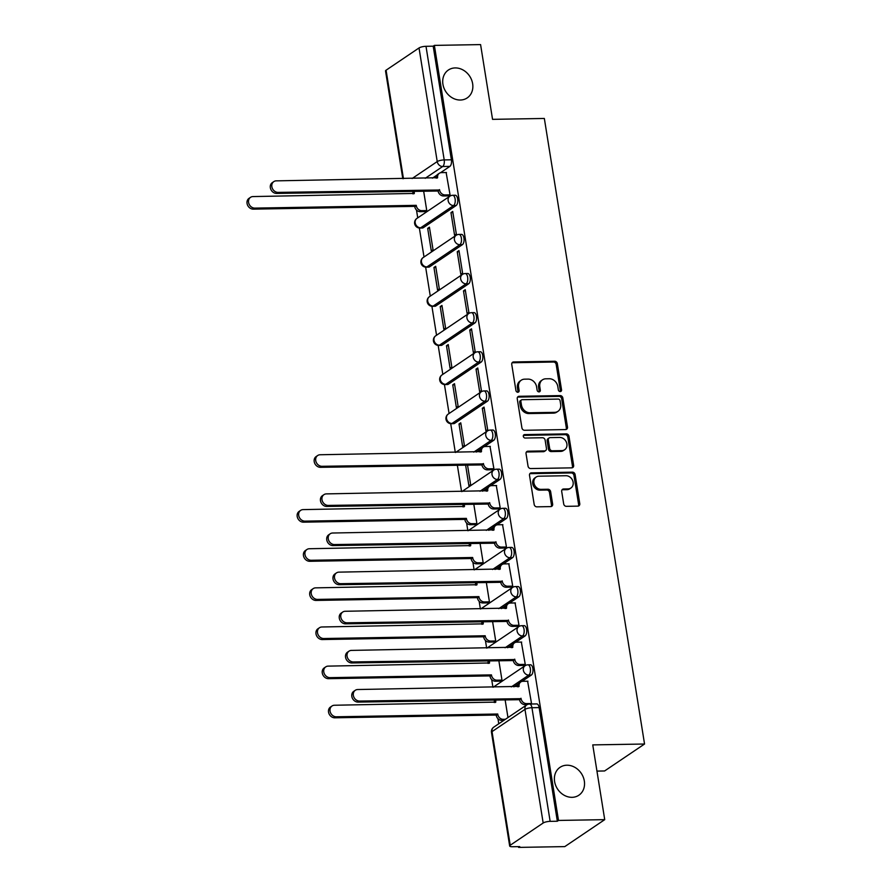 <?xml version="1.0" encoding="UTF-8"?>
<svg xmlns="http://www.w3.org/2000/svg" width="892" height="892" viewBox="0 0 892 892"><rect width="100%" height="100%" fill="white"/><g stroke="black" fill="none" stroke-linecap="round" stroke-linejoin="round"><path stroke-width="1.34" d="M560.209 391.577A1.806 1.528 56 0 0 561.536 389.826L557.344 363.668A2.576 2.185 56 0 0 554.668 361.249L513.636 361.951A2.576 2.185 56 0 0 511.752 364.449L515.944 390.618A1.806 1.528 56 0 0 519.133 390.562L518.587 387.173A8.262 6.98 56 0 1 521.263 380.204A8.262 6.98 56 0 1 524.619 379.167L528.042 379.111A8.262 6.98 56 0 1 536.594 386.86L537.14 390.25A1.806 1.528 56 0 0 540.329 390.194L539.794 386.805A8.262 6.98 56 0 1 542.47 379.836A8.262 6.98 56 0 1 545.826 378.81L549.238 378.743A8.262 6.98 56 0 1 557.801 386.504L558.336 389.882A1.806 1.528 56 0 0 560.209 391.577A1.806 1.528 56 0 0 560.366 390.618L556.184 364.46A2.576 2.185 56 0 0 553.508 362.029L512.476 362.743A2.576 2.185 56 0 0 512.086 362.788M517.851 392.313A1.806 1.528 56 0 0 517.962 391.343L517.427 387.964L518.587 387.173M539.047 391.945A1.806 1.528 56 0 0 539.169 390.975L538.623 387.596L539.794 386.805M566.899 765.213A16.825 14.216 56 0 0 560.053 767.321A16.825 14.216 56 0 0 555.705 785.506A16.825 14.216 56 0 0 572.04 797.325A16.825 14.216 56 0 0 578.886 795.207A16.825 14.216 56 0 0 583.223 777.032A16.825 14.216 56 0 0 566.899 765.213M455.21 67.926A16.825 14.216 56 0 0 448.364 70.033A16.825 14.216 56 0 0 444.026 88.219A16.825 14.216 56 0 0 460.35 100.027A16.825 14.216 56 0 0 467.196 97.919A16.825 14.216 56 0 0 471.533 79.734A16.825 14.216 56 0 0 455.21 67.926M563.688 503.913A2.576 2.185 56 0 0 566.364 506.333L577.882 506.132A2.576 2.185 56 0 0 579.767 503.634L575.106 474.589A2.576 2.185 56 0 0 572.43 472.158L531.398 472.872A2.576 2.185 56 0 0 529.514 475.369L534.174 504.415A2.576 2.185 56 0 0 536.839 506.846L550.754 506.6A2.576 2.185 56 0 0 552.639 504.103L550.643 491.67A2.576 2.185 56 0 0 547.967 489.251L541.076 489.362A6.902 5.831 56 0 1 534.375 484.523A6.902 5.831 56 0 1 536.159 477.053A6.902 5.831 56 0 1 538.969 476.194L565.974 475.726A6.902 5.831 56 0 1 572.675 480.576A6.902 5.831 56 0 1 570.891 488.035A6.902 5.831 56 0 1 568.081 488.905L563.588 488.983A2.576 2.185 56 0 0 561.704 491.481L563.688 503.913M434.371 45.392L480.587 44.6L492.551 119.35L544.343 118.458L644.548 744.017L592.756 744.898L604.72 819.648L558.503 820.439L434.371 45.392L433.2 46.183L425.997 46.306L444.205 159.924A5.263 2.464 89 0 1 442.677 166.514L425.216 178.3M565.617 429.565A2.576 2.185 56 0 0 567.502 427.067L562.841 398.022A2.576 2.185 56 0 0 560.176 395.591L519.133 396.293A2.576 2.185 56 0 0 517.248 398.802L521.909 427.848A2.576 2.185 56 0 0 524.574 430.278L565.617 429.565M568.973 436.3L573.634 465.356A2.576 2.185 56 0 1 571.75 467.854L530.707 468.556A2.576 2.185 56 0 1 528.042 466.137L526.046 453.705A2.576 2.185 56 0 1 527.93 451.196L544.577 450.917A2.576 2.185 56 0 0 546.462 448.408L545.135 440.169A2.576 2.185 56 0 0 542.459 437.738L525.143 438.039A1.806 1.528 56 0 1 524.585 434.594L566.297 433.88A2.576 2.185 56 0 1 568.973 436.3L567.814 437.091L572.463 466.137L573.634 465.356M604.72 819.648L564.792 846.608L518.575 847.4L518.453 846.631M416.486 210.033L417.735 217.86M419.363 228.029L424.012 256.996M425.64 267.154L430.278 296.122M431.906 306.279L436.545 335.247M438.173 345.416L442.811 374.372M444.439 384.541L449.077 413.509M450.705 423.667L455.31 452.434M457.317 464.966L461.577 491.559M466.627 523.069L467.843 530.695M472.894 562.194L474.109 569.821M479.16 601.319L480.387 608.946M481.702 624.244A5.263 4.449 -124 0 1 482.427 621.479L482.394 621.534M485.426 640.456L486.653 648.083M491.693 679.581L492.919 687.208M494.235 702.506A5.263 4.449 -124 0 1 494.96 699.741L494.926 699.785M497.959 718.707L498.773 723.78M596.949 771.101L604.609 770.967L644.548 744.017M558.503 820.439L557.344 821.231L550.141 821.354A5.263 1.349 170.9 0 0 543.172 823.004L510.224 845.248A5.263 1.349 170.9 0 0 509.678 845.995A5.263 1.349 170.9 0 0 512.543 846.742L519.735 846.619L518.575 847.4M433.2 46.183L451.397 159.802A5.263 2.464 89 0 1 449.88 166.391L440.447 172.758M436.924 175.133L432.419 178.177M402.794 178.679L385.534 70.947A5.263 1.349 -9.1 0 1 386.08 70.2L419.028 47.956A5.263 1.349 -9.1 0 1 425.997 46.306M424.993 211.594L426.766 210.624L423.611 190.888M448.275 195.872L450.059 194.902L446.134 172.535M450.962 212.63L454.574 235.209L456.325 234.027L452.712 211.449L450.962 212.63L452.891 212.597M427.681 228.352L431.293 250.931L433.044 249.749L429.42 227.17L427.681 228.352L429.61 228.319M457.228 251.756L460.841 274.335L462.591 273.153L458.979 250.585L457.228 251.756L459.157 251.722M433.947 267.477L437.559 290.056L439.31 288.874L435.686 266.307L433.947 267.477L435.876 267.444M463.494 290.892L467.107 313.46L468.858 312.289L465.245 289.71L463.494 290.892L465.423 290.859M440.213 306.614L443.826 329.181L445.576 328L441.953 305.432L440.213 306.614L442.142 306.58M469.761 330.018L473.384 352.596L475.124 351.415L471.511 328.836L469.761 330.018L471.69 329.984M446.479 345.739L450.092 368.307L451.843 367.136L448.23 344.557L446.479 345.739L448.408 345.706M476.027 369.143L479.651 391.722L481.39 390.54L477.777 367.972L476.027 369.143L477.956 369.11M452.746 384.865L456.358 407.443L458.109 406.261L454.496 383.683L452.746 384.865L454.675 384.831M482.293 408.28L485.917 430.847L487.656 429.665L484.044 407.098L482.293 408.28L484.233 408.246M459.012 423.99L462.625 446.569L464.375 445.387L460.763 422.819L459.012 423.99L460.941 423.956M492.15 469.772L493.923 468.802L490.009 446.435M465.557 464.821L468.891 485.694L470.642 484.523L467.486 464.788M498.416 508.908L500.2 507.927L496.275 485.56M475.135 524.63L476.908 523.649L473.752 503.924M504.682 548.034L506.466 547.052L502.542 524.686M481.401 563.755L483.174 562.774L480.019 543.05M510.949 587.159L512.733 586.189L508.808 563.822M487.668 602.881L489.44 601.899L486.285 582.175M517.215 626.296L518.999 625.314L515.074 602.947M493.934 642.006L495.718 641.036L492.551 621.311M523.481 665.421L525.265 664.44L521.341 642.073M500.2 681.142L501.984 680.161L498.818 660.437M530.863 704.022L531.532 703.565L527.607 681.209M531.353 675.066L528.8 675.11A5.263 2.464 89 0 0 530.417 669.279A5.263 2.464 89 0 0 527.908 664.83L530.461 664.785A5.263 2.464 -91 0 1 532.97 669.234A5.263 2.464 -91 0 1 531.353 675.066L521.92 681.432M518.397 683.807L513.892 686.851M525.087 635.929L522.534 635.974A5.263 2.464 89 0 0 524.15 630.142A5.263 2.464 89 0 0 521.642 625.705L524.195 625.66A5.263 2.464 -91 0 1 526.704 630.098A5.263 2.464 -91 0 1 525.087 635.929L515.654 642.296M512.131 644.682L507.626 647.715M518.821 596.804L516.267 596.848A5.263 2.464 89 0 0 517.884 591.017A5.263 2.464 89 0 0 515.364 586.579L517.929 586.535A5.263 2.464 -91 0 1 520.437 590.972A5.263 2.464 -91 0 1 518.821 596.804L509.388 603.17M505.864 605.557L501.36 608.589M512.554 557.678L509.99 557.723A5.263 2.464 89 0 0 511.618 551.892A5.263 2.464 89 0 0 509.098 547.443L511.651 547.409A5.263 2.464 -91 0 1 514.171 551.847A5.263 2.464 -91 0 1 512.554 557.678L503.121 564.045M499.598 566.42L495.093 569.464M506.288 518.553L503.724 518.598A5.263 2.464 89 0 0 505.34 512.755A5.263 2.464 89 0 0 502.832 508.317L505.385 508.273A5.263 2.464 -91 0 1 507.905 512.722A5.263 2.464 -91 0 1 506.288 518.553L496.855 524.92M493.332 527.295L488.827 530.327M500.011 479.417L497.457 479.461A5.263 2.464 89 0 0 499.074 473.63A5.263 2.464 89 0 0 496.565 469.192L499.119 469.147A5.263 2.464 -91 0 1 501.638 473.585A5.263 2.464 -91 0 1 500.011 479.417L490.589 485.783M487.054 488.169L482.561 491.202M493.744 440.291L491.191 440.336A5.263 2.464 89 0 0 492.808 434.504A5.263 2.464 89 0 0 490.299 430.067L492.852 430.022A5.263 2.464 -91 0 1 495.361 434.46A5.263 2.464 -91 0 1 493.744 440.291L484.323 446.658M480.788 449.033L476.295 452.077M487.478 401.166L484.925 401.21A5.263 2.464 89 0 0 486.541 395.379A5.263 2.464 89 0 0 484.033 390.93L486.586 390.886A5.263 2.464 -91 0 1 489.095 395.334A5.263 2.464 -91 0 1 487.478 401.166L454.53 423.41L451.976 423.455A5.263 2.464 89 0 1 451.263 423.689L453.816 423.644A5.263 2.464 -91 0 0 454.53 423.41M481.212 362.029L478.658 362.074A5.263 2.464 89 0 0 480.275 356.243A5.263 2.464 89 0 0 477.766 351.805L480.32 351.76A5.263 2.464 -91 0 1 482.828 356.198A5.263 2.464 -91 0 1 481.212 362.029L448.263 384.274L445.71 384.318A5.263 2.464 89 0 1 444.997 384.563L447.55 384.519A5.263 2.464 -91 0 0 448.263 384.274M474.945 322.904L472.392 322.949A5.263 2.464 89 0 0 474.009 317.117A5.263 2.464 89 0 0 471.5 312.679L474.053 312.635A5.263 2.464 -91 0 1 476.562 317.073A5.263 2.464 -91 0 1 474.945 322.904L441.997 345.148L439.444 345.193A5.263 2.464 89 0 1 438.73 345.438L441.284 345.394A5.263 2.464 -91 0 0 441.997 345.148M468.679 283.779L466.126 283.823A5.263 2.464 89 0 0 467.743 277.992A5.263 2.464 89 0 0 465.234 273.543L467.787 273.51A5.263 2.464 -91 0 1 470.296 277.947A5.263 2.464 -91 0 1 468.679 283.779L435.731 306.023L433.178 306.067A5.263 2.464 89 0 1 432.464 306.302L435.017 306.257A5.263 2.464 -91 0 0 435.731 306.023M462.413 244.653L459.859 244.698A5.263 2.464 89 0 0 461.476 238.855A5.263 2.464 89 0 0 458.967 234.418L461.521 234.373A5.263 2.464 -91 0 1 464.03 238.811A5.263 2.464 -91 0 1 462.413 244.653L429.465 266.898L426.911 266.931A5.263 2.464 89 0 1 426.198 267.176L428.751 267.132A5.263 2.464 -91 0 0 429.465 266.898M456.147 205.517L453.593 205.561A5.263 2.464 89 0 0 455.21 199.73A5.263 2.464 89 0 0 452.69 195.292L455.255 195.248A5.263 2.464 -91 0 1 457.763 199.685A5.263 2.464 -91 0 1 456.147 205.517L423.198 227.761L420.645 227.806A5.263 2.464 89 0 1 419.931 228.051L422.485 228.006A5.263 2.464 -91 0 0 423.198 227.761M557.344 821.231L539.147 707.601A5.263 2.464 -91 0 0 536.728 703.922L529.525 704.044A5.263 2.464 89 0 1 531.944 707.724L550.141 821.354M507.972 717.569L505.084 699.562M542.47 379.836L541.299 380.628A8.262 6.98 56 0 0 538.623 387.596M521.263 380.204L520.103 380.995A8.262 6.98 56 0 0 517.427 387.964M566.007 429.52A2.576 2.185 56 0 0 566.331 427.859L561.681 398.802A2.576 2.185 56 0 0 559.005 396.382L517.973 397.085A2.576 2.185 56 0 0 517.583 397.13M560.087 400.776A1.806 1.528 56 0 0 558.214 399.081L522.199 399.705A1.806 1.528 56 0 0 520.872 401.456L521.452 405.024A8.262 6.98 56 0 0 530.004 412.773L554.623 412.349A8.262 6.98 56 0 0 557.979 411.323A8.262 6.98 56 0 0 560.655 404.344L560.087 400.776M521.463 399.928L520.292 400.709A1.806 1.528 56 0 0 519.713 402.236L520.872 401.456M557.979 411.323L556.82 412.104A8.262 6.98 56 0 1 553.464 413.141L528.845 413.565A8.262 6.98 56 0 1 520.281 405.804L519.713 402.236M572.14 467.809A2.576 2.185 56 0 0 572.463 466.137M545.625 450.594L544.455 451.374A2.576 2.185 56 0 1 543.406 451.698L526.771 451.988A2.576 2.185 56 0 0 526.38 452.032M567.814 437.091A2.576 2.185 56 0 0 565.138 434.66L523.426 435.385A1.806 1.528 56 0 0 523.381 435.385M561.837 450.616A6.902 5.831 56 0 0 564.647 449.758A6.902 5.831 56 0 0 566.431 442.298A6.902 5.831 56 0 0 559.73 437.448L550.208 437.615A2.576 2.185 56 0 0 548.324 440.113L549.65 448.364A2.576 2.185 56 0 0 552.326 450.783L561.837 450.616L560.678 451.408A6.902 5.831 56 0 0 563.488 450.538L564.647 449.758M549.16 437.939L548 438.719A2.576 2.185 56 0 0 547.164 440.893L548.324 440.113M560.678 451.408L551.156 451.564A2.576 2.185 56 0 1 548.48 449.144L547.164 440.893M570.891 488.035L569.732 488.827A6.902 5.831 56 0 1 566.922 489.686L562.417 489.764A2.576 2.185 56 0 0 562.027 489.808M536.159 477.053L534.988 477.844A6.902 5.831 56 0 0 533.204 485.304A6.902 5.831 56 0 0 539.905 490.154L541.076 489.362M551.144 506.556A2.576 2.185 56 0 0 551.468 504.883L549.483 492.451A2.576 2.185 56 0 0 546.807 490.031L539.905 490.154M578.272 506.098A2.576 2.185 56 0 0 578.596 504.426L573.946 475.369A2.576 2.185 56 0 0 571.27 472.95L530.238 473.652A2.576 2.185 56 0 0 529.848 473.697M425.328 211.594L420.243 211.683A5.263 4.449 -124 0 1 414.791 206.743L416.308 205.718A5.263 4.449 56 0 0 421.76 210.657L426.766 210.568M414.512 191.044A5.263 4.449 56 0 0 414.345 193.43L252.994 196.575A6.043 5.107 56 0 0 250.529 197.333A6.043 5.107 56 0 0 248.968 203.867A6.043 5.107 56 0 0 254.833 208.115L416.252 205.338M414.735 206.364L253.328 209.141A6.043 5.107 -124 0 1 247.452 204.892A6.043 5.107 -124 0 1 249.013 198.358L250.529 197.333M412.762 193.832A5.263 4.449 -124 0 1 413.487 191.066M446.468 172.524L441.462 172.613A5.263 4.449 56 0 0 439.332 173.271A5.263 4.449 56 0 0 437.626 177.709L276.275 180.853A6.043 5.107 56 0 0 273.811 181.611A6.043 5.107 56 0 0 272.25 188.145A6.043 5.107 56 0 0 278.126 192.393L439.589 189.996A5.263 4.449 56 0 0 445.041 194.935L443.525 195.961A5.263 4.449 -124 0 1 438.083 191.022L276.609 193.419A6.043 5.107 -124 0 1 270.744 189.171A6.043 5.107 -124 0 1 272.305 182.637L273.811 181.611M448.62 195.872L443.525 195.961M436.043 178.11A5.263 4.449 -124 0 1 437.816 174.297L439.332 173.271M450.047 194.846L445.041 194.935M439.533 189.628L438.017 190.643M475.469 524.619L470.385 524.708A5.263 4.449 -124 0 1 464.933 519.768L466.449 518.743A5.263 4.449 56 0 0 471.901 523.682L476.908 523.593M464.654 504.08A5.263 4.449 56 0 0 464.476 506.455L303.124 509.611A6.043 5.107 56 0 0 300.671 510.358A6.043 5.107 56 0 0 299.11 516.903A6.043 5.107 56 0 0 304.975 521.14L466.393 518.375M464.877 519.389L303.458 522.166A6.043 5.107 -124 0 1 297.593 517.918A6.043 5.107 -124 0 1 299.154 511.384L300.671 510.358M462.903 506.857A5.263 4.449 -124 0 1 463.628 504.091M481.736 563.744L476.651 563.833A5.263 4.449 -124 0 1 471.199 558.894L472.715 557.879A5.263 4.449 56 0 0 478.168 562.807L483.174 562.729M470.92 543.206A5.263 4.449 56 0 0 470.742 545.581L309.401 548.736A6.043 5.107 56 0 0 306.937 549.494A6.043 5.107 56 0 0 305.376 556.028A6.043 5.107 56 0 0 311.241 560.276L472.66 557.5M471.143 558.526L309.736 561.291A6.043 5.107 -124 0 1 303.86 557.043A6.043 5.107 -124 0 1 305.421 550.509L306.937 549.494M469.17 545.993A5.263 4.449 -124 0 1 469.894 543.228M488.002 602.881L482.918 602.959A5.263 4.449 -124 0 1 477.465 598.03L478.982 597.004A5.263 4.449 56 0 0 484.434 601.944L489.44 601.855M477.187 582.331A5.263 4.449 56 0 0 477.019 584.717L315.668 587.861A6.043 5.107 56 0 0 313.203 588.62A6.043 5.107 56 0 0 311.642 595.154A6.043 5.107 56 0 0 317.507 599.402L478.926 596.625M477.41 597.651L316.002 600.428A6.043 5.107 -124 0 1 310.126 596.179A6.043 5.107 -124 0 1 311.687 589.645L313.203 588.62M475.436 585.119A5.263 4.449 -124 0 1 476.161 582.353M494.268 642.006L489.184 642.095A5.263 4.449 -124 0 1 483.732 637.156L485.248 636.13A5.263 4.449 56 0 0 490.7 641.069L495.707 640.98M483.453 621.468A5.263 4.449 56 0 0 483.286 623.842L321.934 626.987A6.043 5.107 56 0 0 319.47 627.745A6.043 5.107 56 0 0 317.909 634.279A6.043 5.107 56 0 0 323.785 638.527L485.192 635.762M483.676 636.777L322.268 639.553A6.043 5.107 -124 0 1 316.392 635.305A6.043 5.107 -124 0 1 317.953 628.771L319.47 627.745M500.546 681.131L495.45 681.22A5.263 4.449 -124 0 1 490.009 676.281L491.514 675.266A5.263 4.449 56 0 0 496.967 680.195L501.973 680.117M489.719 660.593A5.263 4.449 56 0 0 489.552 662.968L328.2 666.123A6.043 5.107 56 0 0 325.736 666.882A6.043 5.107 56 0 0 324.175 673.415A6.043 5.107 56 0 0 330.051 677.652L491.459 674.887M489.942 675.902L328.535 678.678A6.043 5.107 -124 0 1 322.67 674.43A6.043 5.107 -124 0 1 324.231 667.896L325.736 666.882M487.969 663.38A5.263 4.449 -124 0 1 488.693 660.604M490.344 446.424L485.337 446.513A5.263 4.449 56 0 0 483.196 447.171A5.263 4.449 56 0 0 481.502 451.608L320.15 454.753A6.043 5.107 56 0 0 317.686 455.511A6.043 5.107 56 0 0 316.125 462.045A6.043 5.107 56 0 0 321.99 466.293L483.464 463.896A5.263 4.449 56 0 0 488.916 468.835L487.4 469.861A5.263 4.449 -124 0 1 481.948 464.922L320.484 467.319A6.043 5.107 -124 0 1 314.608 463.071A6.043 5.107 -124 0 1 316.169 456.537L317.686 455.511M492.484 469.772L487.4 469.861M479.918 452.01A5.263 4.449 -124 0 1 481.691 448.197L483.196 447.171M493.923 468.746L488.916 468.835M483.408 463.528L481.892 464.542M496.61 485.56L491.603 485.638A5.263 4.449 56 0 0 489.463 486.296A5.263 4.449 56 0 0 487.768 490.734L326.416 493.889A6.043 5.107 56 0 0 323.952 494.647A6.043 5.107 56 0 0 322.391 501.181A6.043 5.107 56 0 0 328.267 505.418L489.73 503.032A5.263 4.449 56 0 0 495.183 507.961L493.666 508.986A5.263 4.449 -124 0 1 488.214 504.047L326.751 506.444A6.043 5.107 -124 0 1 320.886 502.196A6.043 5.107 -124 0 1 322.436 495.662L323.952 494.647M498.751 508.897L493.666 508.986M486.185 491.146A5.263 4.449 -124 0 1 487.957 487.322L489.463 486.296M500.189 507.882L495.183 507.961M489.675 502.653L488.158 503.668M502.876 524.686L497.87 524.775A5.263 4.449 56 0 0 495.74 525.433A5.263 4.449 56 0 0 494.034 529.87L332.683 533.015A6.043 5.107 56 0 0 330.218 533.773A6.043 5.107 56 0 0 328.657 540.307A6.043 5.107 56 0 0 334.533 544.555L495.997 542.158A5.263 4.449 56 0 0 501.449 547.097L499.933 548.112A5.263 4.449 -124 0 1 494.491 543.183L333.017 545.57A6.043 5.107 -124 0 1 327.152 541.332A6.043 5.107 -124 0 1 328.713 534.799L330.218 533.773M505.028 548.023L499.933 548.112M492.451 530.272A5.263 4.449 -124 0 1 494.224 526.447L495.74 525.433M506.455 547.008L501.449 547.097M495.941 541.779L494.424 542.804M509.142 563.811L504.136 563.9A5.263 4.449 56 0 0 502.006 564.558A5.263 4.449 56 0 0 500.3 568.996L338.949 572.14A6.043 5.107 56 0 0 336.485 572.898A6.043 5.107 56 0 0 334.924 579.432A6.043 5.107 56 0 0 340.8 583.68L502.263 581.283A5.263 4.449 56 0 0 507.715 586.222L506.199 587.248A5.263 4.449 -124 0 1 500.758 582.309L339.283 584.706A6.043 5.107 -124 0 1 333.418 580.458A6.043 5.107 -124 0 1 334.979 573.924L336.485 572.898M511.294 587.159L506.199 587.248M498.717 569.397A5.263 4.449 -124 0 1 500.49 565.584L502.006 564.558M512.722 586.133L507.715 586.222M502.207 580.904L500.691 581.93M515.409 602.936L510.402 603.025A5.263 4.449 56 0 0 508.273 603.683A5.263 4.449 56 0 0 506.567 608.121L345.215 611.276A6.043 5.107 56 0 0 342.762 612.024A6.043 5.107 56 0 0 341.201 618.569A6.043 5.107 56 0 0 347.066 622.806L508.54 620.408A5.263 4.449 56 0 0 513.982 625.348L512.465 626.374A5.263 4.449 -124 0 1 507.024 621.434L345.55 623.831A6.043 5.107 -124 0 1 339.685 619.583A6.043 5.107 -124 0 1 341.246 613.049L342.762 612.024M517.561 626.284L512.465 626.374M504.995 608.522A5.263 4.449 -124 0 1 506.756 604.709L508.273 603.683M518.988 625.27L513.982 625.348M508.473 620.04L506.957 621.055M521.686 642.073L516.68 642.151A5.263 4.449 56 0 0 514.539 642.82A5.263 4.449 56 0 0 512.833 647.246L351.481 650.402A6.043 5.107 56 0 0 349.028 651.16A6.043 5.107 56 0 0 347.467 657.694A6.043 5.107 56 0 0 353.332 661.942L514.807 659.545A5.263 4.449 56 0 0 520.248 664.484L518.743 665.499A5.263 4.449 -124 0 1 513.29 660.559L351.816 662.957A6.043 5.107 -124 0 1 345.951 658.709A6.043 5.107 -124 0 1 347.512 652.175L349.028 651.16M523.827 665.41L518.743 665.499M511.261 647.659A5.263 4.449 -124 0 1 513.023 643.834L514.539 642.82M525.254 664.395L520.248 664.484M514.74 659.166L513.223 660.192M503.913 720.312L501.717 720.346A5.263 4.449 -124 0 1 496.275 715.417L497.781 714.392A5.263 4.449 56 0 0 503.233 719.331L505.418 719.287M495.985 699.718A5.263 4.449 56 0 0 495.818 702.104L334.467 705.249A6.043 5.107 56 0 0 332.002 706.007A6.043 5.107 56 0 0 330.441 712.541A6.043 5.107 56 0 0 336.317 716.789L497.725 714.013M496.208 715.038L334.801 717.804A6.043 5.107 -124 0 1 328.936 713.567A6.043 5.107 -124 0 1 330.497 707.033L332.002 706.007M527.952 681.198L522.946 681.287A5.263 4.449 56 0 0 520.805 681.945A5.263 4.449 56 0 0 519.099 686.383L357.748 689.527A6.043 5.107 56 0 0 355.295 690.285A6.043 5.107 56 0 0 353.734 696.819A6.043 5.107 56 0 0 359.599 701.067L521.073 698.67A5.263 4.449 56 0 0 526.514 703.61L525.009 704.624A5.263 4.449 -124 0 1 519.557 699.696L358.082 702.093A6.043 5.107 -124 0 1 352.217 697.845A6.043 5.107 -124 0 1 353.778 691.311L355.295 690.285M527.272 704.591L525.009 704.624M517.527 686.784A5.263 4.449 -124 0 1 519.289 682.96L520.805 681.945M531.52 703.52L526.514 703.61M521.006 698.291L519.501 699.317M560.366 390.618L561.536 389.826M517.962 391.343L519.133 390.562M539.169 390.975L540.329 390.194M543.172 823.004L524.975 709.374L492.027 731.618L510.224 845.248M449.88 166.391L442.677 166.514A5.263 4.449 56 0 1 437.225 161.575L419.028 47.956M412.126 178.523L437.225 161.575A5.263 1.349 -9.1 0 1 444.205 159.924L451.397 159.802M386.08 70.2L403.452 178.668M527.908 664.83A5.263 5.263 0 0 0 525.053 665.733A5.263 4.449 -124 0 0 523.348 670.171A5.263 4.449 -124 0 0 528.8 675.11L511.339 686.896M521.642 625.705A5.263 5.263 0 0 0 518.787 626.608A5.263 4.449 -124 0 0 517.081 631.045A5.263 4.449 -124 0 0 522.534 635.974L505.073 647.759M515.364 586.579A5.263 5.263 0 0 0 512.521 587.471A5.263 4.449 -124 0 0 510.815 591.909A5.263 4.449 -124 0 0 516.267 596.848L498.806 608.634M509.098 547.443A5.263 5.263 0 0 0 506.255 548.346A5.263 4.449 -124 0 0 504.549 552.784A5.263 4.449 -124 0 0 509.99 557.723L492.54 569.509M502.832 508.317A5.263 5.263 0 0 0 499.977 509.22A5.263 4.449 -124 0 0 498.282 513.658A5.263 4.449 -124 0 0 503.724 518.598L486.274 530.372M496.565 469.192A5.263 5.263 0 0 0 493.711 470.095A5.263 4.449 -124 0 0 492.016 474.533A5.263 4.449 -124 0 0 497.457 479.461L480.007 491.247M490.299 430.067A5.263 5.263 0 0 0 487.445 430.959A5.263 4.449 -124 0 0 485.75 435.396A5.263 4.449 -124 0 0 491.191 440.336L473.741 452.121M484.033 390.93A5.263 5.263 0 0 0 481.178 391.833A5.263 4.449 -124 0 0 479.472 396.271A5.263 4.449 -124 0 0 484.925 401.21L451.976 423.455A5.263 4.449 -124 0 1 446.524 418.515A5.263 4.449 56 0 1 448.23 414.078A5.263 5.263 0 0 0 451.263 423.689M477.766 351.805A5.263 5.263 0 0 0 474.912 352.708A5.263 4.449 -124 0 0 473.206 357.146A5.263 4.449 -124 0 0 478.658 362.074L445.71 384.318A5.263 4.449 -124 0 1 440.258 379.39A5.263 4.449 56 0 1 441.964 374.952A5.263 5.263 0 0 0 444.997 384.563M471.5 312.679A5.263 5.263 0 0 0 468.646 313.571A5.263 4.449 -124 0 0 466.94 318.009A5.263 4.449 -124 0 0 472.392 322.949L439.444 345.193A5.263 4.449 -124 0 1 433.991 340.253A5.263 4.449 56 0 1 435.697 335.816A5.263 5.263 0 0 0 438.73 345.438M465.234 273.543A5.263 5.263 0 0 0 462.379 274.446A5.263 4.449 -124 0 0 460.673 278.884A5.263 4.449 -124 0 0 466.126 283.823L433.178 306.067A5.263 4.449 -124 0 1 427.725 301.128A5.263 4.449 56 0 1 429.431 296.69A5.263 5.263 0 0 0 432.464 306.302M458.967 234.418A5.263 5.263 0 0 0 456.113 235.321A5.263 4.449 -124 0 0 454.407 239.758A5.263 4.449 -124 0 0 459.859 244.698L426.911 266.931A5.263 4.449 -124 0 1 421.459 262.003A5.263 4.449 56 0 1 423.165 257.565A5.263 5.263 0 0 0 426.198 267.176M452.69 195.292A5.263 5.263 0 0 0 449.847 196.195A5.263 4.449 -124 0 0 448.141 200.622A5.263 4.449 -124 0 0 453.593 205.561L420.645 227.806A5.263 4.449 -124 0 1 415.193 222.866A5.263 4.449 56 0 1 416.898 218.429A5.263 5.263 0 0 0 419.931 228.051M539.147 707.601L531.944 707.724A5.263 1.349 -9.1 0 0 524.975 709.374A5.263 4.449 -124 0 1 526.67 704.936L493.722 727.181A5.263 5.263 0 0 0 491.481 732.377L509.678 845.995M491.481 732.377A5.263 1.349 170.9 0 1 492.027 731.618A5.263 4.449 -124 0 1 493.722 727.181M512.476 362.743L513.636 361.951M553.508 362.029L554.668 361.249M556.184 364.46L557.344 363.668M517.973 397.085L519.133 396.293M559.005 396.382L560.176 395.591M561.681 398.802L562.841 398.022M566.331 427.859L567.502 427.067M520.281 405.804L521.452 405.024M528.845 413.565L530.004 412.773M553.464 413.141L554.623 412.349M526.771 451.988L527.93 451.196M543.406 451.698L544.577 450.917M523.426 435.385L524.585 434.594M565.138 434.66L566.297 433.88M548.48 449.144L549.65 448.364M551.156 451.564L552.326 450.783M562.417 489.764L563.588 488.983M566.922 489.686L568.081 488.905M546.807 490.031L547.967 489.251M549.483 492.451L550.643 491.67M551.468 504.883L552.639 504.103M530.238 473.652L531.398 472.872M571.27 472.95L572.43 472.158M573.946 475.369L575.106 474.589M578.596 504.426L579.767 503.634M414.791 206.743L416.308 205.718M420.243 211.683L421.76 210.657M413.765 193.82L414.345 193.43M253.328 209.141L254.833 208.115M437.626 177.709L437.047 178.099M439.589 189.996L438.083 191.022M278.126 192.393L276.609 193.419M464.933 519.768L466.449 518.743M470.385 524.708L471.901 523.682M463.907 506.846L464.476 506.455M303.458 522.166L304.975 521.14M471.199 558.894L472.715 557.879M476.651 563.833L478.168 562.807M470.173 545.971L470.742 545.581M309.736 561.291L311.241 560.276M477.465 598.03L478.982 597.004M482.918 602.959L484.434 601.944M476.44 585.096L477.019 584.717M316.002 600.428L317.507 599.402M483.732 637.156L485.248 636.13M489.184 642.095L490.7 641.069M482.706 624.233L483.286 623.842M322.268 639.553L323.785 638.527M490.009 676.281L491.514 675.266M495.45 681.22L496.967 680.195M488.972 663.358L489.552 662.968M328.535 678.678L330.051 677.652M481.502 451.608L480.922 451.999M483.464 463.896L481.948 464.922M321.99 466.293L320.484 467.319M487.768 490.734L487.188 491.124M489.73 503.032L488.214 504.047M328.267 505.418L326.751 506.444M494.034 529.87L493.454 530.249M495.997 542.158L494.491 543.183M334.533 544.555L333.017 545.57M500.3 568.996L499.721 569.386M502.263 581.283L500.758 582.309M340.8 583.68L339.283 584.706M506.567 608.121L505.998 608.511M508.54 620.408L507.024 621.434M347.066 622.806L345.55 623.831M512.833 647.246L512.264 647.637M514.807 659.545L513.29 660.559M353.332 661.942L351.816 662.957M496.275 715.417L497.781 714.392M501.717 720.346L503.233 719.331M495.238 702.483L495.818 702.104M334.801 717.804L336.317 716.789M519.099 686.383L518.531 686.762M521.073 698.67L519.557 699.696M359.599 701.067L358.082 702.093M416.898 218.429L449.847 196.195M423.165 257.565L456.113 235.321M429.431 296.69L462.379 274.446M435.697 335.816L468.646 313.571M441.964 374.952L474.912 352.708M448.23 414.078L481.178 391.833M455.645 452.434L487.445 430.959M461.911 491.559L493.711 470.095M468.177 530.684L499.977 509.22M474.455 569.821L506.255 548.346M480.721 608.946L512.521 587.471M486.987 648.071L518.787 626.608M493.254 687.197L525.053 665.733M529.525 704.044A5.263 5.263 0 0 0 526.67 704.936"/></g></svg>
